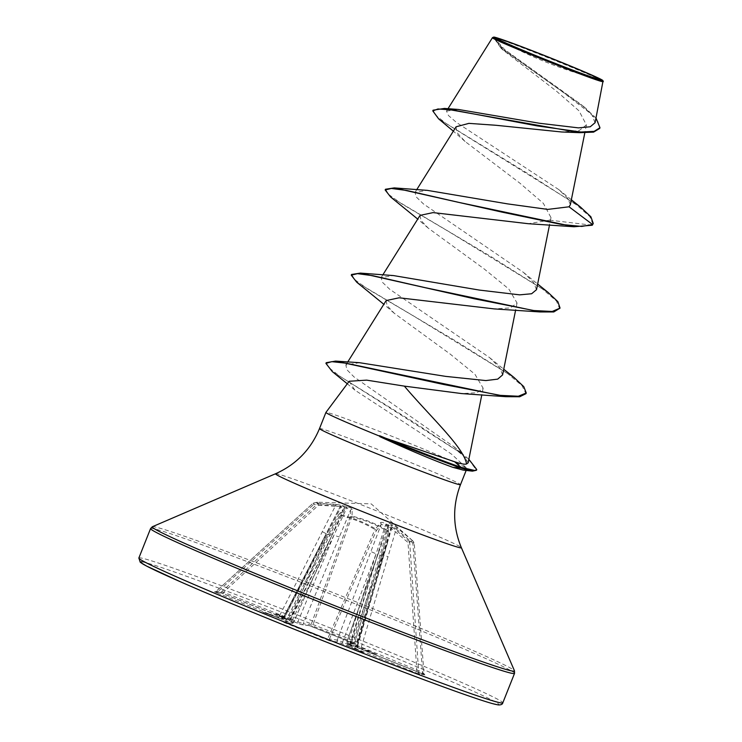 <?xml version="1.0" encoding="UTF-8"?>
<svg xmlns="http://www.w3.org/2000/svg" width="742" height="742" viewBox="0 0 742 742"><rect width="100%" height="100%" fill="white"/><g stroke="black" fill="none" stroke-linecap="round" stroke-linejoin="round"><path stroke-width="0.56" stroke-dasharray="3.71 2.78" d="M344.956 508.539A1.549 1.447 -138.4 0 0 343.574 508.966L338.389 514.985A1.549 1.438 -139.8 0 1 339.882 514.558L339.66 515.338C352.255 518.259 364.016 522.989 374.951 529.519L375.508 528.879C364.452 522.312 352.58 517.545 339.882 514.558L344.956 508.539C345.596 507.602 344.436 506.786 341.478 506.09C340.986 505.265 339.057 504.708 335.672 504.439L313.875 503.076L313.653 504.551L335.421 505.896L279.335 616.212L217.972 591.55L216.061 591.42L223.555 592.283L290.92 619.106L288.981 619.848A1.549 1.54 -82.6 0 0 289.352 619.941L289.352 619.941A1.549 1.54 -82.6 0 0 290.92 619.106L332.379 534.518L290.243 619.023A1.549 1.54 -82.6 0 1 288.675 619.858L284.548 618.364L284.919 616.945L340.244 506.526L340.207 505.024L347.173 506.832C350.391 507.556 352.07 508.437 352.2 509.476L352.042 516.144C364.535 519.103 376.407 523.871 387.667 530.465L387.676 523.731C387.778 522.795 389.123 523.129 391.72 524.742C392.574 524.65 394.317 525.679 396.951 527.831L412.608 540.677L411.309 539.963L409.13 541.354L392.425 527.247L386.035 524C383.178 522.359 381.305 521.951 380.433 522.795L375.508 528.879A1.549 1.438 37.7 0 1 376.305 530.706L381.128 524.575L337.258 640.058A1.549 1.54 -82.6 0 0 338.129 642.025L363.645 652.71L350.122 646.672L354.834 648.23L416.197 672.892L419.694 674.2L424.925 674.877L360.779 649L376.509 654.388L347.859 643.295L355.687 644.316L353.266 643.231L353.433 642.405L354.824 642.34A1.549 1.54 -82.6 0 0 355.687 644.316M291.411 619.329L297.848 621.842L333.983 535.112L346.774 508.029L340.244 506.526L318.522 505.181L317.316 504.059C317.39 502.399 315.888 502.204 312.79 503.466L313.653 504.551L217.972 591.55L217.23 592.932L280.828 618.782A1.549 1.54 -82.6 0 0 281.199 618.884L281.199 618.884A1.549 1.54 -82.6 0 0 282.767 618.049L283.481 618.132L281.877 618.967A1.549 1.54 -82.6 0 0 283.444 618.132L279.335 616.212L278.602 617.594M283.305 619.876L284.01 618.596L283.054 618.253L282.387 619.505L291.523 623.299L283.685 622.278A1.549 1.54 -82.6 0 0 284.056 622.371L285.67 621.453L286.588 622.575L327.556 639.038L374.951 529.519A1.549 0.64 23.4 0 1 375.072 529.565A1.549 0.64 23.4 0 1 376.305 530.706L329.42 639.038L327.556 639.038L327.074 639.827L330.292 641.005L338.129 642.025M288.981 619.848L223.184 593.702L219.688 592.394L214.457 591.717A1.549 1.54 -82.6 0 0 216.061 591.42L312.781 503.466A1.549 1.549 0 0 0 312.781 503.466L312.781 503.466A1.549 1.493 67.8 0 1 313.875 503.076L317.381 502.213L318.429 503.67L340.207 505.024M492.465 37.666L493.513 37.369L503.085 50.104L556.324 91.043L579.029 110.846L586.403 124.925L579.122 130.583L561.601 131.974M463.054 470.066L465.809 469.955L466.607 468.165A75.87 2.235 21.7 0 0 397.582 438.541A75.87 2.235 21.7 0 0 326.489 412.376A75.87 2.235 21.7 0 0 325.933 412.413M378.643 552.558A5.157 0.584 19.6 0 0 378.587 552.614L346.987 641.329L388.261 525.512L388.344 532.274A1.549 0.714 16.9 0 0 388.381 532.181L354.815 642.424L346.987 641.329L422.523 672.243L423.96 673.56L418.729 672.873L416.93 671.519L355.566 646.857L348.972 644.742L350.122 646.672M348.972 644.742L342.572 642.127L376.092 553.829L385.469 525.197L386.563 525.605L349.501 644.863A1.549 1.54 -82.6 0 0 350.4 646.746M357.329 645.818L356.995 647.089L350.753 644.575C348.49 644.269 347.228 643.193 346.95 641.338L346.95 641.338M387.51 542.838L356.976 645.837L392.268 526.347L391.414 525.967L382.677 554.682L356.067 646.709M570.357 204.727L567.853 198.411L558.735 189.562L456.553 122.504L448.456 115.529L446.517 111.077L448.001 108.712M456.089 126.789L457.053 132.688L465.113 141.509L519.827 183.116L543.339 203.327L550.991 217.582L549.655 220.151L528.23 223.704M420.065 215.375L421.011 220.457L428.199 228.091L484.09 268.873L508.78 288.972L517.035 302.977L510.45 307.911L494.32 308.913M386.155 300.575L387.092 305.658L394.308 313.3L450.19 354.082L474.908 374.2L483.144 388.205L476.939 392.75L461.691 393.575M468.109 462.841L464.724 456.951L453.854 446.703L354.11 377.001L346.885 369.729L345.855 364.99L359.434 362.699M502.584 374.933L499.783 367.707L489.609 357.635L389.708 289.269L382.334 282.183L381.138 277.591L393.427 275.579M536.466 289.714L533.693 282.489L523.509 272.425L423.561 204.013L416.225 196.945L415.038 192.382L427.327 190.369M446.517 111.077L458.361 109.464M595.019 122.736L592.162 115.316L581.709 104.928L504.579 49.51L493.894 37.601C504.3 39.465 614.951 84.124 602.903 81.685M549.655 220.151L592.292 225.225M592.979 224.177L589.825 216.553L576.766 205.117L529.584 174.658L438.652 118.878M599.694 128.431L598.293 122.198L590.678 113.582L561.907 91.433L500.878 48.109L493.513 37.369M580.402 206.99L446.471 123.766L435.786 115.353L433.078 110.187M596.03 118.08L585.837 108.388L503.456 49.389L493.476 37.397M349.176 381.258L354.862 390.107L419.749 432.493L451.869 454.392L466.607 468.165M354.815 642.424L355.464 644.177L309.089 625.589L301.252 624.569L297.505 623.178L275.736 613.884L288.675 619.858A1.549 1.54 -82.6 0 1 288.304 619.755M214.457 591.717L217.23 592.932M280.828 618.782L262.872 612.206L282.387 619.505M283.685 622.278L327.074 639.827M390.644 197.01L491.028 256.621L542.402 289L556.389 300.955L559.765 308.802M356.735 282.22L456.247 341.32L507.676 373.616L522.025 385.654L525.967 393.677M332.314 371.621L414.741 422.866L456.924 450.477L470.28 461.543L476.466 470.252M385.45 189.256L388.938 194.645L401.598 203.781L447.853 231.05L547.967 292.311M351.541 274.466L355.028 279.845L367.689 288.981L413.943 316.25L514.058 377.511M326.211 362.69L329.031 367.8L339.715 376.138L463.648 454.79L468.851 459.27M412.533 540.603L371.195 503.864L317.381 502.213M419.694 674.2A1.549 1.54 -82.6 0 1 418.729 672.873L409.686 542.411A1.549 1.521 34.3 0 0 409.13 541.354L407.989 542.458L409.686 542.411C411.031 540.436 412.533 540.63 414.194 542.996L412.858 543.098L396.163 529L360.779 649C355.038 646.755 357.811 647.46 356.939 645.846L356.939 645.846M354.834 648.23L391.34 528.369L407.989 542.458L416.93 671.519L416.197 672.892M291.523 623.299A1.549 1.54 -82.6 0 0 293.507 622.473L343.323 509.383L338.167 515.375A1.549 0.631 26.3 0 1 338.185 515.3L338.185 515.3A1.549 0.631 26.3 0 1 339.539 515.282A1.549 0.631 26.3 0 1 339.66 515.338L286.106 623.363M352.2 509.476A1.549 1.484 -179.1 0 0 350.456 510.311L303.237 623.744L311.065 624.755L312.465 625.942L353.433 642.405L387.315 531.124C376.166 524.575 364.405 519.845 352.033 516.942A1.549 0.714 20 0 0 350.205 516.942A1.549 1.465 -177 0 1 352.042 516.144L312.299 626.767L309.47 625.682A1.549 1.54 -82.6 0 0 311.065 624.755L350.205 516.942L350.456 510.311L346.774 508.029L347.173 506.832A1.549 1.419 134.7 0 0 345.679 507.621L332.379 534.518L327.157 532.246M354.824 642.34L388.344 532.274A1.549 1.465 0.1 0 0 388.446 531.736A1.549 1.549 0 0 1 388.381 532.181L388.381 532.181A1.549 0.714 16.9 0 0 387.315 531.124L387.667 530.465A1.549 1.465 0.1 0 1 388.446 531.736L388.372 524.919A1.549 1.475 -2 0 0 387.676 523.731M387.51 542.847L357.663 645.939L358.516 647.757L357.653 645.93A1.549 1.54 -82.6 0 0 358.553 647.812M360.779 649L422.142 673.662L422.523 672.243L412.858 543.098L413.674 541.948A1.549 1.512 144.9 0 1 414.194 542.996L423.96 673.56A1.549 1.54 -82.6 0 0 424.925 674.877M283.444 618.132L339.984 506.879L340.828 507.25L327.398 534.259L289.334 620.729L284.01 618.596L327.398 534.259L331.683 535.835L293.535 622.482L291.894 623.391L284.056 622.38A1.549 1.54 -82.6 0 0 285.67 621.453L293.535 622.482M283.054 618.253L331.785 522.758M280.866 618.837L283.008 618.234L326.192 533.721L322.149 531.597M357.653 645.93L383.911 555.229L388.159 556.76M396.951 527.831L396.163 529L392.268 526.347A1.549 1.512 64.7 0 0 391.72 524.742A1.549 0.547 123.4 0 1 391.414 525.967C389.448 524.64 388.4 524.492 388.261 525.512A1.549 1.475 -2 0 0 388.372 524.919L388.261 525.512M388.316 525.271L378.587 552.614A5.157 0.584 19.6 0 0 382.677 554.682L350.743 644.575M297.848 621.842L303.237 623.744A1.549 1.54 -82.6 0 1 301.623 624.662L297.505 623.178L297.848 621.842M297.505 623.178L292.181 621.035L292.524 619.7L333.983 535.112A5.157 0.612 22.6 0 0 339.446 536.809M383.15 556.11L377.697 554.422L350.178 644.956A1.549 1.54 -82.6 0 0 351.077 646.838M380.433 522.795A1.549 1.456 39.2 0 1 381.128 524.575L385.469 525.197L386.035 524A1.549 1.41 81.8 0 1 386.563 525.605L391.34 528.369L392.425 527.247M341.867 643.416L342.572 642.127L337.258 640.058L329.42 639.038A1.549 1.54 -82.6 0 0 330.292 641.005M347.191 645.559L376.092 553.829L370.861 551.547M335.672 504.439L335.421 505.896L339.984 506.879A1.549 1.493 167.6 0 1 341.478 506.09A1.549 0.566 101.2 0 0 340.828 507.25C343.147 507.704 343.973 508.418 343.323 509.383L331.683 535.835M293.507 622.473L289.334 620.729L288.629 622.019M285.614 621.527L338.185 515.3A1.549 1.549 0 0 1 338.389 514.985A1.549 1.438 -139.8 0 0 338.167 515.375L285.67 621.453M223.184 593.702L223.555 592.283L318.522 505.181L318.429 503.67A1.549 1.53 -176.6 0 0 317.298 504.05L221.292 592.107A1.549 1.54 -82.6 0 1 220.059 592.496L214.828 591.81L216.052 591.42L312.79 503.466A1.549 1.549 0 0 1 313.235 503.178L317.084 502.241M346.987 641.329A1.549 1.54 -82.6 0 0 347.859 643.295M309.089 625.589A1.549 1.54 -82.6 0 0 309.46 625.682L301.623 624.662A1.549 1.54 -82.6 0 1 301.252 624.569M291.476 619.357L291.226 620.655L292.181 621.035M219.688 592.394A1.549 1.54 -82.6 0 0 220.059 592.496L284.548 618.364M348.156 645.939L348.907 644.724M376.509 654.388L357.366 645.781M363.645 652.71L348.953 644.687M262.872 612.206L283.054 618.207M275.736 613.884L291.467 619.301M138.856 558.012A195.86 5.769 -158.3 0 1 140.303 557.873A195.86 5.769 -158.3 0 1 333.446 629.244A195.86 5.769 -158.3 0 1 502.807 702.841M150.57 528.564A195.86 5.769 -158.3 0 1 152.027 528.425A195.86 5.769 -158.3 0 1 345.16 599.796A195.86 5.769 -158.3 0 1 514.531 673.393M152.36 526.737A194.951 5.741 -158.3 0 1 153.668 526.727A194.951 5.741 -158.3 0 1 343.249 596.707A194.951 5.741 -158.3 0 1 514.475 670.842M275.579 473.739A100.022 2.949 -158.3 0 1 276.247 473.73A100.022 2.949 -158.3 0 1 373.514 509.633A100.022 2.949 -158.3 0 1 461.366 547.67M319.505 428.579A75.87 2.235 -158.3 0 1 320.062 428.524A75.87 2.235 -158.3 0 1 394.883 456.172A75.87 2.235 -158.3 0 1 460.485 484.684M142.019 561.889A192.762 5.676 -158.3 0 1 342.368 636.246A192.762 5.676 -158.3 0 1 497.363 704.705M356.976 645.837A1.549 1.54 -82.6 0 0 357.876 647.72M281.506 618.874A1.549 1.54 -82.6 0 0 281.877 618.967L281.199 618.884L282.748 618.058M498.448 39.437A412.329 412.329 0 0 0 597.839 78.986M586.403 124.925L584.817 132.837M416.726 189.674L415.038 192.382M551 217.582L549.534 224.845M382.826 274.883L381.128 277.582M517.053 302.977L515.625 310.054M347.738 361.975L345.846 364.981M483.144 388.205L481.827 394.753M503.085 50.104L500.878 48.109M465.113 141.509L453.334 131.176M571.349 199.802L558.735 189.562M585.837 108.388L581.719 104.928M466.625 469.25L466.161 470.428M354.862 390.107L347.284 383.781M428.199 228.091L417.727 219.094M394.299 313.31L383.827 304.294M453.891 446.656L463.648 454.79M489.609 357.635L503.735 369.238M523.509 272.416L537.644 284.038M422.142 673.662L424.702 674.756L423.97 673.56L414.203 542.996A1.549 1.549 0 0 0 413.925 542.226L412.608 540.705M331.795 522.748L283.481 618.132M353.266 643.231L312.299 626.767"/><path stroke-width="1.11" d="M598.813 79.19A54.825 1.614 -158.3 0 1 597.839 78.986A54.825 1.614 -158.3 0 1 547.679 60.38A54.825 1.614 -158.3 0 1 498.448 39.437A54.825 1.614 -158.3 0 1 497.743 38.565A54.825 1.614 -158.3 0 1 554.728 59.722A54.825 1.614 -158.3 0 1 598.813 79.19M602.467 80.665A58.794 1.734 -158.3 0 1 543.691 58.915A58.794 1.734 -158.3 0 1 493.69 37.1A58.794 1.734 -158.3 0 1 494.089 37.1A58.794 1.734 -158.3 0 1 551.26 58.201A58.794 1.734 -158.3 0 1 602.903 80.563A58.794 1.734 -158.3 0 1 602.467 80.665M595.084 122.755L602.903 81.685C597.922 82.028 489.015 38.547 492.465 37.666L493.439 37.378M325.933 412.413A75.87 2.235 21.7 0 0 325.923 412.431A75.87 2.235 21.7 0 0 379.978 436.287L379.839 436.639C409.63 450.292 434.005 460.541 452.963 467.377L463.054 470.066L472.441 471.151L460.745 468.026L461.032 467.312L454.503 461.691C460.699 463.833 464.715 464.594 466.551 463.982C463.889 447.278 430.137 416.652 404.362 386.128L366.65 380.136L349.176 381.258L325.933 412.413L319.505 428.579C310.815 449.476 296.179 464.529 275.579 473.739L152.36 526.737L150.57 528.564L138.856 558.012L140.247 562.26L146.517 566.035L181.373 582.192C237.273 606.845 348.638 651.643 421.753 678.902C456.784 691.98 480.343 700.216 492.419 703.601L498.105 704.9C500.943 705.058 502.51 704.381 502.807 702.841A195.86 5.769 -158.3 0 1 501.36 702.98A195.86 5.769 -158.3 0 1 308.218 631.609A195.86 5.769 -158.3 0 1 138.856 558.012M448.001 108.712L492.465 37.666M453.334 131.176L438.652 118.878L432.79 110.901L437.947 108.981L450.199 109.788L579.743 132.679L561.601 131.974L495.944 125.277L468.898 123.367L456.089 126.789L416.726 189.674M592.292 225.225L593.257 223.472L592.292 225.225L574.039 226.755L528.23 223.704L433.087 212.602L420.065 215.375L382.826 274.883M537.644 284.038L547.967 292.311L557.901 301.716L560.052 308.097L553.81 311.955L540.13 311.955L494.32 308.913L399.168 297.792L386.155 300.575L347.738 361.975M503.735 369.238L514.058 377.511L523.778 386.647L526.254 392.972L525.967 393.677L519.725 396.757L505.775 396.682L461.691 393.575L404.362 386.128M466.551 463.982L468.109 462.841M526.254 392.972L518.352 396.237L500.423 395.375L443.428 384.439L335.607 361.094L359.434 362.69L445.775 376.398L485.834 380.572L497.715 379.125L502.584 374.933M560.052 308.097L552.196 311.473L533.813 310.536L474.24 298.766L360.362 273.102L393.427 275.57L479.351 290.076L519.65 294.852L531.624 293.749L536.466 289.714M569.031 206.795L592.57 224.52L581.747 226.421L561.666 224.492L502.399 212.212L394.28 187.902L427.327 190.369L507.519 203.874L547.707 209.402L569.031 206.795L570.357 204.727L584.817 132.837M432.79 110.901L433.078 110.187L444.486 108.434L458.37 109.464L539.406 123.255L578.408 127.865L590.261 126.78L595.019 122.736M579.743 132.679L593.581 132.132L599.694 128.431L599.972 127.717L596.03 118.08M593.257 223.472L590.901 216.803L580.402 206.99L571.349 199.802M444.486 108.434L537.282 125.908L580.958 132.02L594.138 131.362L599.972 127.717M379.978 436.287L454.503 461.691M574.039 226.755L459.196 202.473L406.866 190.508L391.386 188.449L385.163 189.971L390.644 197.01L417.727 219.094M540.13 311.955L425.296 287.683L372.957 275.718L357.486 273.659L351.263 275.171L356.735 282.22L383.827 304.294M505.775 396.682L346.041 363.209L331.73 361.651L325.923 363.394L332.314 371.621L347.284 383.781M468.851 459.27L476.744 469.547L476.466 470.252L472.441 471.151M394.28 187.902L385.45 189.256L385.163 189.971M360.362 273.102L351.541 274.466L351.263 275.171M335.607 361.094L326.211 362.69L325.923 363.394M476.744 469.547L474.861 470.511L461.032 467.312A72.104 2.124 21.7 0 1 379.589 435.712M379.839 436.639A72.104 2.124 21.7 0 0 460.745 468.026L452.963 467.377M497.363 704.705A192.762 5.676 -158.3 0 1 297.004 630.348A192.762 5.676 -158.3 0 1 142.019 561.889M466.161 470.428L460.485 484.684C452.444 505.831 452.731 526.829 461.366 547.67L514.475 670.842L514.531 673.393A195.86 5.769 -158.3 0 1 513.074 673.532A195.86 5.769 -158.3 0 1 319.941 602.161A195.86 5.769 -158.3 0 1 150.57 528.564M514.475 670.842A194.951 5.741 -158.3 0 1 513.047 671.167A194.951 5.741 -158.3 0 1 318.142 599.063A194.951 5.741 -158.3 0 1 152.36 526.737M461.366 547.67A100.022 2.949 -158.3 0 1 460.634 547.837A100.022 2.949 -158.3 0 1 360.64 510.839A100.022 2.949 -158.3 0 1 275.579 473.739M460.485 484.684A75.87 2.235 -158.3 0 1 459.929 484.73A75.87 2.235 -158.3 0 1 385.107 457.091A75.87 2.235 -158.3 0 1 319.505 428.579M493.69 37.1L492.679 37.536M549.534 224.845L536.494 289.723M515.625 310.054L502.594 374.923M481.827 394.753L468.137 462.85M514.531 673.393L502.807 702.841M602.903 80.563L603.339 81.574"/></g></svg>

